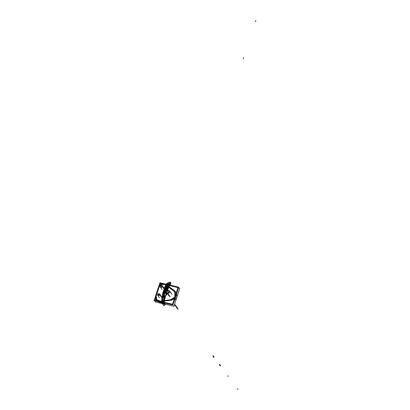 <?xml version="1.0" encoding="UTF-8"?>
<svg xmlns="http://www.w3.org/2000/svg" width="410" height="410" viewBox="0 0 410 410"><rect width="100%" height="100%" fill="white"/><g stroke="black" fill="none" stroke-linecap="round" stroke-linejoin="round"><path stroke-width="0.61" d="M154.119 300.525L159.921 282.777L178.729 287.19L172.928 304.943L154.119 300.525M166.209 284.612C162.816 282.967 160.213 283.91 158.393 287.441L155.641 295.861C155.057 299.684 156.717 301.627 160.623 301.698L170.867 300.212C175.736 299.766 177.996 292.853 174.091 290.352L166.209 284.612C162.837 283.033 160.233 283.976 158.393 287.441C160.233 283.976 162.837 283.033 166.209 284.612L174.932 291.126L175.516 296.835L170.867 300.212L160.623 301.698L156.097 299.761L155.641 295.861L158.393 287.441L155.641 295.861L156.097 299.761L160.623 301.698L170.867 300.212L175.516 296.835L174.932 291.126L166.209 284.612M158.931 287.564C160.541 284.443 162.847 283.607 165.845 285.063L173.727 290.803C176.705 294.682 175.736 297.639 170.832 299.669L160.587 301.15C157.132 301.089 155.662 299.367 156.179 295.989L158.931 287.564L156.179 295.989L156.825 299.766L160.587 301.15L170.832 299.669L174.86 296.907L174.768 291.874L165.845 285.063C162.862 283.669 160.561 284.499 158.931 287.564L156.179 295.989L156.825 299.766L160.587 301.15L170.832 299.669L174.86 296.907L174.768 291.874L165.845 285.063C162.862 283.669 160.561 284.499 158.931 287.564C160.541 284.443 162.847 283.607 165.845 285.063L173.727 290.803C176.705 294.682 175.736 297.639 170.832 299.669L160.587 301.15C157.132 301.089 155.662 299.367 156.179 295.989L158.931 287.564L156.179 295.989L156.825 299.766L160.587 301.15L170.832 299.669L174.86 296.907L174.768 291.874L165.845 285.063C162.862 283.669 160.561 284.499 158.931 287.564L156.179 295.989L156.825 299.766L160.587 301.15L170.832 299.669L174.86 296.907L174.768 291.874L165.845 285.063C162.862 283.669 160.561 284.499 158.931 287.564M154.944 297.993L158.486 287.164M157.988 288.676L155.441 296.476M163.452 302.718L161.53 302.995L163.452 302.718L161.53 302.995L160.925 302.124L161.53 302.995L160.925 302.124L161.53 302.995L157.05 301.217M176.674 293.488L176.823 297.296L174.378 300.504L176.823 297.296L176.674 293.488L176.823 297.296L174.378 300.504M155.385 300.827L155.052 301.842L173.891 306.265L179.754 288.332L178.458 288.025M157.783 289.137L155.544 295.989L157.783 289.137M169.048 295.835L167.008 293.099L169.376 296.276L167.008 293.099L167.833 293.632L170.201 296.809L167.833 293.632L167.008 293.099L167.833 293.632L170.201 296.809L167.833 293.632L169.873 296.368L167.833 293.632L169.653 291.126L168.71 290.505C166.952 290.593 166.388 291.459 167.008 293.099L167.833 293.632L169.653 291.126L168.828 290.593L167.936 291.577L168.828 290.593L169.653 291.126L168.71 290.505C166.952 290.593 166.388 291.459 167.008 293.099L167.833 293.632L169.653 291.126L169.853 292.473L167.833 293.632L167.931 291.571L167.833 293.632L169.853 292.473L169.653 291.126L171.693 293.862M167.833 293.632L167.931 291.592L167.833 293.632M168.828 290.593L167.931 291.592L168.71 290.505L169.653 291.126L168.71 290.505M162.38 285.79L162.529 286.759L164.2 288.994L162.529 286.759L162.38 285.79L162.529 286.759L161.161 286.124L162.529 286.759L161.074 287.594L160.484 287.21L160.336 286.241L161.135 286.118L160.336 286.241L160.484 287.21L162.529 286.759L161.074 287.594L160.484 287.21L162.155 289.445L160.484 287.21L162.529 286.759L164.2 288.994L162.529 286.759L162.38 285.79L164.051 288.025L162.38 285.79C161.581 285.058 160.889 285.17 160.305 286.134L161.166 286.113L160.305 286.134C160.858 285.191 161.55 285.073 162.38 285.79M161.161 286.124L162.529 286.759L161.161 286.124M159.828 295.01L161.499 297.245L159.828 295.01L157.783 295.461L159.828 295.01L161.499 297.245L159.828 295.01L158.378 295.846L157.783 295.461L159.454 297.701L157.783 295.461L157.64 294.493L158.465 294.375L159.828 295.01L158.378 295.846L157.783 295.461L157.609 294.385L159.828 295.01L158.439 294.37L159.828 295.01L159.685 294.042L159.828 295.01M157.783 295.461L157.609 294.385C158.163 293.442 158.854 293.329 159.685 294.042C158.885 293.309 158.193 293.427 157.609 294.385L157.64 294.493M160.284 283.438L178.017 287.605L172.569 304.281L154.831 300.115L160.284 283.438M165.871 304.384L164.451 304.727L162.252 301.781C161.494 299.874 161.812 297.24 163.211 293.873L167.111 286.083L169.781 285.088M165.445 304.281L164.635 304.169L162.437 301.222C161.765 299.546 162.047 297.224 163.277 294.262L167.177 286.472L169.581 285.621L167.177 286.457L163.272 294.247C162.037 297.224 161.755 299.556 162.427 301.242L164.63 304.189L165.466 304.287M213.841 357.356L213.984 356.925L213.082 355.716L212.939 356.146L213.841 357.356L213.984 356.925L213.082 355.716L212.939 356.146L213.841 357.356M162.222 301.868L164.789 305.081L163.836 305.706L162.047 303.313L161.96 301.294L162.222 301.868M169.627 285.053L169.971 283.997L170.196 284.181L169.93 285.124L169.607 284.115L167.449 290.716L169.433 284.658L168.525 283.448L165.773 291.874L166.675 293.083L166.793 292.719L166.424 293.852M169.176 285.437L167.449 290.716L169.863 283.336L168.961 282.126L165.773 291.874L166.675 293.083L166.793 292.719L166.419 293.857M219.55 364.377L219.406 364.808L220.308 366.017L220.452 365.587L219.55 364.377M169.914 285.119L169.607 284.115L167.449 290.716L169.863 283.336L168.961 282.126L165.773 291.874L166.675 293.083L166.168 294.636L166.675 293.083M164.671 299.541L162.216 296.01C161.55 299.382 161.755 301.196 162.826 301.447M168.879 286.554L168.469 284.191C167.931 282.295 167.029 282.623 165.753 285.181L168.32 288.373M165.86 295.589L166.46 293.293L165.86 295.589M169.125 285.596L167.449 290.716L170.247 282.152L170.888 283.074L170.201 285.191L170.939 282.92L170.299 282.003L169.55 285.037M175.869 306.511L176.008 306.075L174.578 304.159L176.008 306.075L175.869 306.511L174.44 304.594L175.869 306.511M175.142 305.537L175.285 305.107L175.142 305.537M167.998 288.66L167.772 289.332L167.998 288.66M166.916 294.006L165.522 292.145L165.727 291.52L167.628 294.067M164.881 303.426L162.678 300.474C162.129 299.105 162.36 297.204 163.37 294.78L167.27 286.99M163.508 298.034L164.072 296.302L163.508 298.034M162.842 295.118C162.017 298.213 162.083 299.951 163.042 300.34C162.083 299.951 162.017 298.213 162.842 295.118L165.594 286.698L162.842 295.118M168.049 285.032C167.495 283.392 166.68 283.945 165.594 286.698C166.68 283.945 167.495 283.392 168.049 285.032M163.113 299.971C162.242 299.623 162.181 298.044 162.934 295.241L165.686 286.815C166.67 284.325 167.408 283.822 167.91 285.309M168.756 287.851L168.208 284.714C167.598 282.895 166.691 283.51 165.491 286.554L162.739 294.98C161.822 298.408 161.899 300.335 162.96 300.761M243.637 57.625L243.381 58.902L243.637 57.625M255.768 20.5L255.517 21.776L255.768 20.5M169.935 284.55L169.76 285.083L169.935 284.55M169.817 283.966L170.124 282.639L169.817 283.966M167.177 290.936L165.035 287.805L163.129 293.637L165.327 296.584L166.701 292.381M163.605 296.02L163.79 295.61L162.878 294.395L162.585 295.292L163.493 296.507L163.605 296.02M164.174 296.128L163.882 297.024L164.789 298.239L165.081 297.342L164.174 296.128M166.757 288.373L166.573 288.784L167.48 289.998L167.777 289.101L166.87 287.887L166.757 288.373M166.188 288.266L166.48 287.369L165.573 286.149L165.281 287.051L166.188 288.266M169.781 284.084L169.484 285.001L169.781 284.084M169.735 285.078L168.664 283.648L169.453 285.011M168.669 282.721L168.161 283.284L168.397 283.602L168.669 282.721M168.269 288.486L166.045 285.514C165.676 285.191 165.271 285.642 164.825 286.856L162.616 293.621L162.483 296.42L164.702 299.397M165.03 286.774L165.578 286.093L167.803 289.07L167.48 290.06L165.03 286.774M164.784 298.301L162.56 295.323L162.657 294.031L165.107 297.311L164.784 298.301M166.706 292.417L165.327 296.645L163.042 293.591L164.979 287.671L167.198 290.91M169.817 283.469L169.11 285.632L169.817 283.469M166.439 294.539L166.111 294.098L166.439 294.539M166.737 293.632L166.404 293.191L166.737 293.632M174.44 304.594L176.3 307.085L176.443 306.654L174.578 304.159M170.063 285.155L169.571 284.232L167.449 290.716L169.848 283.387L169.561 283.013L166.378 292.755L166.66 293.135L166.793 292.719L166.142 294.723L166.706 292.996M175.695 306.275L177.919 309.253L178.058 308.822L175.839 305.845L175.695 306.275M164.789 295.953L162.58 302.718L163.226 303.646L165.466 296.794L164.789 295.953M163.298 302.175L163.072 301.873L164.595 297.204L164.825 297.506L163.298 302.175M164.251 294.303L164.477 294.606L165.999 289.942L165.773 289.639L164.251 294.303M167.054 293.165L166.819 294.39C165.912 295.999 165.65 295.646 166.024 293.329M165.927 295.379C165.742 293.678 166.076 292.668 166.921 292.34M166.706 294.242C166.978 292.581 166.788 292.33 166.137 293.478C165.865 295.144 166.055 295.395 166.706 294.242C166.055 295.395 165.865 295.144 166.137 293.478M166.065 294.949C165.937 293.729 166.173 293.007 166.778 292.771C166.173 293.001 165.937 293.729 166.065 294.954C165.937 293.729 166.173 293.001 166.778 292.766M166.752 292.853C166.193 293.068 165.973 293.739 166.096 294.867C165.973 293.739 166.193 293.068 166.752 292.853M166.65 294.165C166.87 292.832 166.716 292.627 166.193 293.555C166.716 292.627 166.87 292.832 166.65 294.165M166.137 294.739L166.711 292.981L166.137 294.739M168.633 287.092L168.213 284.694C167.603 282.869 166.691 283.489 165.486 286.549L162.734 294.974C161.812 298.413 161.888 300.351 162.96 300.781M237.846 389.5L237.708 388.69L237.846 389.5M166.66 293.135L166.424 293.857L166.793 292.719L166.66 293.135L166.378 292.755L166.66 293.135M167.449 290.716L169.848 283.387L169.561 283.013L166.378 292.755L169.13 284.335L169.412 284.709L167.449 290.716L168.428 287.733M228.144 376.508L228.006 375.698L228.144 376.508M169.52 285.611L167.188 286.534L163.288 294.324C162.083 297.224 161.806 299.495 162.462 301.135L164.666 304.082M164.682 304.102L165.338 304.261M167.065 291.054L167.295 289.439M164.748 303.825L162.55 300.873C161.935 299.341 162.191 297.219 163.318 294.503L167.224 286.713M169.258 285.55L167.229 286.749L163.323 294.539C162.216 297.214 161.96 299.31 162.565 300.822L164.764 303.769M164.907 303.338L162.708 300.392C162.175 299.054 162.396 297.204 163.38 294.841L167.28 287.051M168.259 290.464L166.89 291.31M166.747 292.576L164.887 298.26L164.154 297.281L163.985 297.798M166.901 294.129L165.333 292.028L166.117 289.04L164.113 295.169L165.163 292.545L166.619 294.498M166.516 293.57L166.424 293.857L166.516 293.57M163.882 301.637L163.964 301.376L163.882 301.637M166.296 294.247L166.424 293.857M164.553 302.395L163.503 298.142L165.522 287.825C166.301 284.709 167.157 283.418 168.079 283.951L169.279 285.55M169.304 286.211L167.936 284.381C167.121 283.91 166.368 285.053 165.676 287.805L163.662 298.121M172.021 294.298L169.653 291.126L172.021 294.298M160.305 286.134L160.484 287.21L160.305 286.134M159.685 294.042L161.355 296.281L159.685 294.042"/></g></svg>
